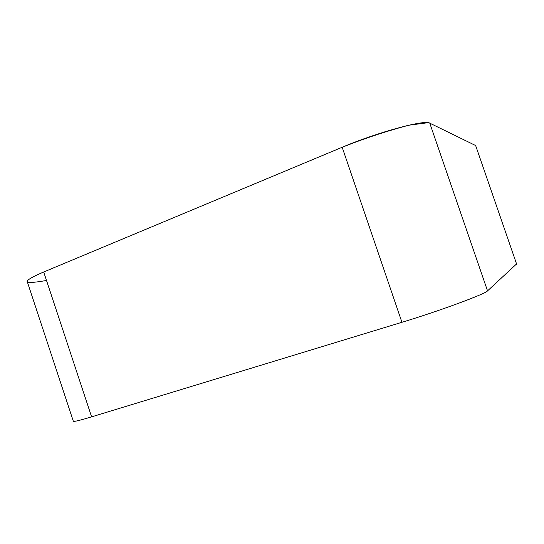 <?xml version="1.0" encoding="UTF-8"?>
<svg xmlns="http://www.w3.org/2000/svg" width="544" height="544" viewBox="0 0 544 544"><rect width="100%" height="100%" fill="white"/><g stroke="black" fill="none" stroke-linecap="round" stroke-linejoin="round"><path stroke-width="0.82" d="M516.569 263.942L487.54 290.87C485.241 294.025 439.164 311.046 401.934 322.293L91.61 416.854C80.294 420.274 74.208 421.756 73.352 421.308L73.297 421.158M27.316 281.826L27.2 281.479C27.336 279.759 32.837 276.59 43.704 271.993L342.176 147.268C377.849 132.144 425.088 119.367 429.76 123.148L475.64 145.54L475.878 146.241M46.512 280.48C34.34 282.533 22.331 284.05 29.063 279.31M32.395 277.263L37.318 274.802M91.61 416.854L43.704 271.993L339.701 148.301C362.229 139.182 385.254 131.492 408.782 125.222L428.026 122.699M487.54 290.87L429.76 123.148L475.626 145.534M401.934 322.293L342.176 147.268M516.678 264.255L475.64 145.54M73.352 421.308L27.2 281.479"/></g></svg>
